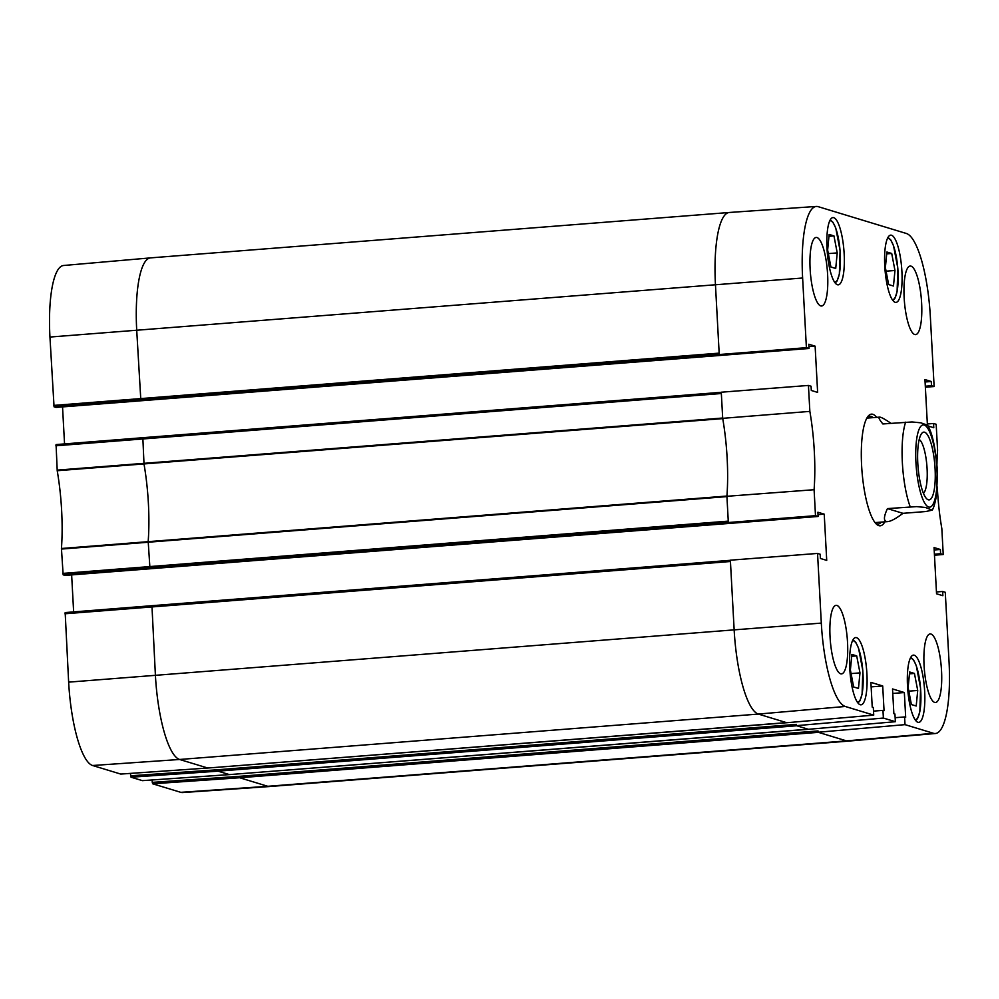 <?xml version="1.0" encoding="UTF-8"?>
<svg xmlns="http://www.w3.org/2000/svg" width="999" height="999" viewBox="0 0 999 999"><rect width="100%" height="100%" fill="white"/><g stroke="black" fill="none" stroke-linecap="round" stroke-linejoin="round"><path stroke-width="1.5" d="M911.388 704.545L908.128 687.537L909.627 671.99L914.447 673.451L917.719 690.459L916.208 706.006L911.388 704.545M917.719 690.459L908.815 691.146M914.447 673.451L909.452 673.838M853.646 686.975L850.386 669.979L851.885 654.42L856.705 655.893L859.977 672.889L858.466 688.448L853.646 686.975M859.977 672.889L851.073 673.588M856.705 655.893L851.71 656.281M888.648 284.565L885.376 267.557L886.887 252.01L891.707 253.471L894.967 270.479L893.468 286.026L888.648 284.565M894.967 270.479L886.076 271.179M891.707 253.471L886.7 253.871M830.906 266.995L827.634 250L829.133 234.44L833.965 235.914L837.224 252.909L835.726 268.469L830.906 266.995M837.224 252.909L828.333 253.609M833.965 235.914L828.958 236.301M919.217 439.498A27.435 6.818 -94.5 0 1 926.91 465.971A27.435 6.818 -94.5 0 1 923.438 493.319M928.271 499.787A33.978 8.442 85.5 0 0 934.614 462.599A33.978 8.442 85.5 0 0 921.715 433.429A33.978 8.442 85.5 0 0 918.019 466.67A33.978 8.442 85.5 0 0 926.847 498.926A33.978 8.442 85.5 0 0 928.271 499.787M902.971 513.324C896.078 518.531 891.008 521.291 887.761 521.603C883.453 521.765 883.341 517.432 887.449 508.603L916.657 506.605L925.474 507.48L932.217 510.152L925.736 511.538L902.971 513.324L887.449 508.603M927.646 425.249L920.891 422.827L912.062 421.953L882.866 423.951C879.282 419.568 878.183 417.282 879.57 417.12C881.068 417.058 884.864 419.13 890.958 423.314M806.405 347.677L809.028 348.476L56.019 407.417L54.058 406.818L806.405 347.677L802.622 278.009A77.81 19.331 -94.5 0 1 816.358 206.443A77.81 19.331 -94.5 0 1 818.206 206.668L906.405 233.491A77.81 19.331 -94.5 0 1 930.356 316.858L934.127 386.526L925.361 387.225M881.305 522.102A54.033 13.424 -94.5 0 1 878.171 524A54.033 13.424 -94.5 0 1 876.847 523.838A54.033 13.424 -94.5 0 1 875.549 523.214M867.244 417.445A54.033 13.424 -94.5 0 1 869.717 416.258A54.033 13.424 -94.5 0 1 873.114 417.632M876.635 417.357A56.006 13.911 85.5 0 0 868.044 416.296A56.006 13.911 85.5 0 0 861.975 471.066A56.006 13.911 85.5 0 0 876.51 524.213A56.006 13.911 85.5 0 0 878.858 525.649A56.006 13.911 85.5 0 0 884.827 521.828M229.433 774.6L808.441 729.307L895.366 721.703L894.942 714.023L893.868 713.686L892.532 688.948L904.345 692.544L905.681 717.282L904.595 716.957L905.019 724.637L818.094 732.242L818.019 730.943L239.273 776.335L152.273 782.379L152.672 783.79L180.794 792.332A77.81 19.331 85.5 0 0 182.642 792.557L269.68 786.525A78.596 19.53 -94.5 0 1 267.807 786.3L846.54 740.896L933.466 733.291L905.019 724.637M937.287 487.012A89.211 22.165 85.5 0 0 941.832 528.571L943.231 554.52L940.608 553.721L940.371 549.487L934.053 547.564L936.55 593.793L942.881 595.716L942.644 591.483L945.279 592.282L949.05 661.95A77.81 19.331 -94.5 0 1 935.414 733.503A77.81 19.331 -94.5 0 1 933.466 733.291M928.021 425.974L933.778 427.722L933.553 423.489L936.175 424.288L937.586 450.237A89.211 22.165 85.5 0 0 936.937 464.298M927.409 424.987L924.949 379.57L931.28 381.493L931.505 385.726L934.127 386.526M809.028 348.476L808.803 344.243L815.122 346.166L817.632 392.395L811.3 390.472L811.076 386.238L808.441 385.439L721.278 392.207L722.689 418.331L809.852 411.388L808.441 385.439M815.496 515.671L818.131 516.471L65.147 575.412L63.149 574.812L815.496 515.671L814.098 489.71A89.211 22.165 85.5 0 0 809.852 411.388M818.131 516.471L817.894 512.237L824.225 514.16L826.722 560.389L820.404 558.466L820.167 554.233L817.544 553.434L730.369 560.189L734.153 629.87L821.315 623.101L817.544 553.434M207.767 768.031L179.608 759.477A78.596 19.53 -94.5 0 1 155.407 675.262L151.935 605.694L65.172 612.574L68.644 682.142A77.81 19.331 85.5 0 0 92.595 765.509L120.754 774.075L207.767 768.031L786.8 722.727L873.725 715.122L845.279 706.468A77.81 19.331 -94.5 0 1 821.315 623.101M873.725 715.122L873.313 707.442L872.227 707.117L870.891 682.367L882.704 685.963L884.053 710.701L882.966 710.376L883.378 718.056L796.453 725.661L796.39 724.362L217.645 769.754L130.632 775.798L131.044 777.21L142.42 780.644M895.366 721.703L883.378 718.056M895.154 302.297A33.729 8.379 -94.5 0 1 884.864 267.794A33.729 8.379 -94.5 0 1 890.696 235.14A33.729 8.379 -94.5 0 1 901.685 268.119A33.729 8.379 -94.5 0 1 895.978 302.397A33.729 8.379 -94.5 0 1 895.154 302.297M837.412 284.74A33.729 8.379 -94.5 0 1 827.122 250.225A33.729 8.379 -94.5 0 1 832.954 217.582A33.729 8.379 -94.5 0 1 843.943 250.549A33.729 8.379 -94.5 0 1 838.236 284.84A33.729 8.379 -94.5 0 1 837.412 284.74M860.151 704.72A33.729 8.379 -94.5 0 1 849.862 670.204A33.729 8.379 -94.5 0 1 855.706 637.562A33.729 8.379 -94.5 0 1 866.695 670.529A33.729 8.379 -94.5 0 1 860.976 704.819A33.729 8.379 -94.5 0 1 860.151 704.72M917.894 722.277A33.729 8.379 -94.5 0 1 907.616 687.774A33.729 8.379 -94.5 0 1 913.448 655.119A33.729 8.379 -94.5 0 1 924.437 688.086A33.729 8.379 -94.5 0 1 918.718 722.377A33.729 8.379 -94.5 0 1 917.894 722.277M914.734 334.515A34.391 8.541 -94.5 0 1 904.245 299.338A34.391 8.541 -94.5 0 1 910.201 266.046A34.391 8.541 -94.5 0 1 921.403 299.663A34.391 8.541 -94.5 0 1 915.571 334.615A34.391 8.541 -94.5 0 1 914.734 334.515M820.716 305.919A34.391 8.541 -94.5 0 1 810.226 270.741A34.391 8.541 -94.5 0 1 816.183 237.45A34.391 8.541 -94.5 0 1 827.384 271.066A34.391 8.541 -94.5 0 1 821.553 306.019A34.391 8.541 -94.5 0 1 820.716 305.919M840.646 673.813A34.391 8.541 -94.5 0 1 830.157 638.623A34.391 8.541 -94.5 0 1 836.101 605.344A34.391 8.541 -94.5 0 1 847.302 638.96A34.391 8.541 -94.5 0 1 841.483 673.9A34.391 8.541 -94.5 0 1 840.646 673.813M934.664 702.409A34.391 8.541 -94.5 0 1 924.175 667.22A34.391 8.541 -94.5 0 1 930.119 633.94A34.391 8.541 -94.5 0 1 941.32 667.557A34.391 8.541 -94.5 0 1 935.501 702.497A34.391 8.541 -94.5 0 1 934.664 702.409M904.345 692.544L892.769 693.443M935.414 733.503L848.501 741.108A78.596 19.53 -94.5 0 1 848.463 741.121A78.596 19.53 -94.5 0 1 846.54 740.896L818.094 732.242M931.505 385.726L925.311 386.213M931.28 381.493L925.086 381.98M882.966 710.376L873.513 711.113M882.704 685.963L871.14 686.875M131.044 777.21L218.044 771.166L229.37 774.6L142.358 780.644L229.395 774.612L808.141 729.208L796.453 725.661M719.23 354.433L715.459 284.765L802.622 278.009M728.333 522.427L726.91 496.291L814.098 489.71M73.639 611.9L71.641 574.9M824.225 514.16L818.031 514.647M942.644 591.483L936.45 591.97M943.231 554.52L934.465 555.207M940.608 553.721L934.415 554.195M940.371 549.487L934.177 549.974M726.91 496.291A88.424 21.966 85.5 0 0 726.935 496.041A88.424 21.966 85.5 0 0 722.739 418.618A88.424 21.966 85.5 0 0 722.689 418.331M152.273 782.379L152.135 779.969M130.632 775.798L130.507 773.388M730.843 523.189L65.185 575.399M142.807 437.712L56.069 444.58L57.218 470.716A89.211 22.165 -94.5 0 1 61.439 548.501L63.149 574.812M64.548 443.906L62.537 406.918M56.019 407.417L721.74 355.194M140.822 399.937L136.713 330.169A78.596 19.53 -94.5 0 1 150.499 257.892L63.586 265.497A77.81 19.331 85.5 0 0 49.95 337.05L54.058 406.818M933.553 423.489L927.359 423.976M904.595 716.957L895.141 717.694M815.122 346.166L808.928 346.653M910.251 658.341A30.782 7.642 -94.5 0 1 911.263 658.391A30.782 7.642 -94.5 0 1 920.691 690.421A30.782 7.642 -94.5 0 1 915.059 719.692M852.509 640.784A30.782 7.642 -94.5 0 1 853.521 640.834A30.782 7.642 -94.5 0 1 862.936 672.851A30.782 7.642 -94.5 0 1 857.317 702.122M887.512 238.361A30.782 7.642 -94.5 0 1 888.523 238.411A30.782 7.642 -94.5 0 1 897.939 270.442A30.782 7.642 -94.5 0 1 892.319 299.712M829.757 220.804A30.782 7.642 -94.5 0 1 830.768 220.854A30.782 7.642 -94.5 0 1 840.196 252.872A30.782 7.642 -94.5 0 1 834.577 282.143M936.925 469.193A41.259 10.252 -94.5 0 1 923.126 499.937A41.259 10.252 -94.5 0 1 919.267 428.883A41.259 10.252 -94.5 0 1 936.925 469.193M910.214 506.818A52.398 13.012 -94.5 0 1 905.631 422.165M120.717 774.063L207.73 768.031L786.475 722.627L758.353 714.073L845.279 706.468M149.925 567.932L148.189 541.433A88.424 21.966 85.5 0 0 144.006 464.011L142.832 437.699L721.278 392.332M92.595 765.509L179.608 759.477L758.353 714.073A78.596 19.53 -94.5 0 1 734.153 629.87L68.644 682.142M49.95 337.05L715.459 284.765A78.596 19.53 -94.5 0 1 729.282 212.487A78.596 19.53 -94.5 0 1 729.32 212.475L816.358 206.443M848.463 741.121L269.718 786.513A78.596 19.53 -94.5 0 1 269.68 786.525M180.794 792.332L267.807 786.3L239.685 777.746L818.418 732.342M152.672 783.79L239.685 777.746L239.273 776.335M217.645 769.754L218.044 771.166L796.79 725.761M64.935 613.773L730.444 561.5M730.681 560.289L151.935 605.694L730.381 560.314M62.75 573.414L728.259 521.128M61.439 549.063L726.935 496.603M61.439 548.501L726.935 496.041M57.218 470.716L722.739 418.618M57.155 470.129L722.677 418.032M55.844 445.791L721.353 393.506M721.578 392.295L56.069 444.58M53.659 405.419L719.155 353.134M150.499 257.892A78.596 19.53 -94.5 0 1 150.537 257.879L729.282 212.487M915.708 720.566L917.569 718.543L919.842 711.713L920.566 688.174L916.27 665.634L913.523 659.902L910.751 657.367M857.966 703.009L859.827 700.973L862.1 694.143L862.824 670.616L858.528 648.064L855.781 642.332L853.009 639.81M892.956 300.599L894.829 298.564L897.09 291.733L897.826 268.194L893.518 245.654L890.771 239.922L887.999 237.387M835.214 283.029L837.075 280.994L839.347 274.163L840.084 250.637L835.776 228.084L833.029 222.365L830.256 219.83M879.57 417.12L866.845 418.119M887.761 521.603L875.037 522.602M932.217 510.152C933.665 508.041 935.052 503.321 936.375 495.966L937.287 469.443C935.489 447.602 932.267 432.854 927.634 425.224M151.935 605.694L65.172 612.574"/></g></svg>
